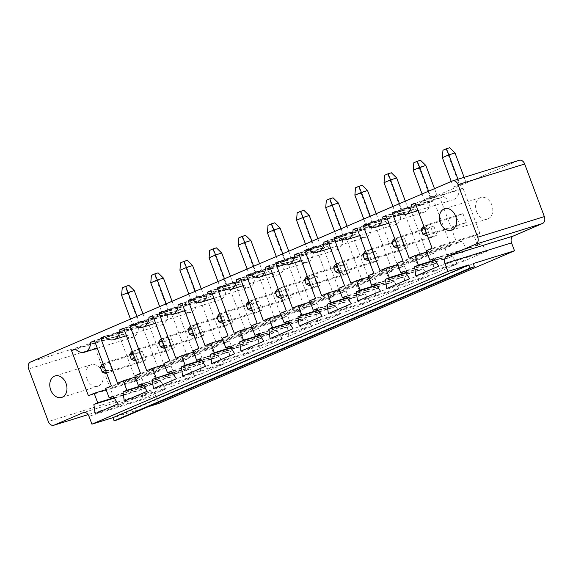 <?xml version="1.0" encoding="UTF-8"?>
<svg xmlns="http://www.w3.org/2000/svg" width="573" height="573" viewBox="0 0 573 573"><rect width="100%" height="100%" fill="white"/><g stroke="black" fill="none" stroke-linecap="round" stroke-linejoin="round"><path stroke-width="0.43" stroke-dasharray="2.87 2.15" d="M452.262 181.025L518.887 160.39L97.138 341.386A5.623 4.154 -107.2 0 0 95.283 348.291L114.944 400.885A5.623 4.154 -107.2 0 0 120.437 404.617A5.623 4.154 -107.2 0 0 120.738 404.502L149.818 392.025A5.623 4.154 72.8 0 1 150.126 391.911A5.623 4.154 72.8 0 1 155.612 395.642L158.563 403.535M224.494 278.772L226.607 284.423L220.096 287.209L226.256 285.304L232.76 282.51L230.41 276.236M226.607 284.423L232.76 282.51M253.653 266.259L255.766 271.91L249.255 274.696L255.415 272.791L261.918 269.998L259.569 263.723M255.766 271.91L261.918 269.998M282.811 253.746L284.917 259.397L278.414 262.183L284.573 260.278L291.077 257.485L288.728 251.21M284.917 259.397L291.077 257.485M311.963 241.233L314.076 246.884L307.572 249.67L313.732 247.765L320.235 244.972L317.886 238.697M314.076 246.884L320.235 244.972M428.597 191.181L430.71 196.833L424.199 199.619L430.359 197.714L436.862 194.92L434.513 188.646M430.71 196.833L436.862 194.92M399.438 203.694L401.551 209.346L395.048 212.132L401.2 210.227L407.704 207.433L405.355 201.159M401.551 209.346L407.704 207.433M341.121 228.72L343.234 234.371L336.731 237.158L342.883 235.252L349.394 232.459L347.045 226.185M343.234 234.371L349.394 232.459M370.28 216.207L372.393 221.858L365.889 224.645L372.042 222.739L378.545 219.946L376.203 213.672M372.393 221.858L378.545 219.946M195.336 291.285L197.449 296.936L190.945 299.722L197.098 297.817L203.601 295.023L201.252 288.749M197.449 296.936L203.601 295.023M166.177 303.797L168.29 309.449L161.787 312.235L167.939 310.33L174.443 307.536L172.101 301.262M168.29 309.449L174.443 307.536M137.019 316.31L139.132 321.962L132.628 324.748L138.781 322.843L145.291 320.049L142.942 313.775M139.132 321.962L145.291 320.049M457.97 179.242L459.868 184.32L453.358 187.106L459.517 185.201L466.021 182.407L464.123 177.336M459.868 184.32L466.021 182.407M147.941 406.823L117.279 416.32L118.461 419.472M473.219 263.566L117.279 416.32M221.744 253.058L209.088 257.757M226.256 285.304L212.963 249.327L209.704 250.337M217.991 281.565L220.096 287.209M250.902 240.545L238.246 245.244M255.415 272.791L242.121 236.814L238.862 237.824M247.149 269.052L249.255 274.696M276.301 256.539L278.414 262.183M284.573 260.278L273.557 230.826L267.405 232.731M280.061 228.033L273.557 230.826L271.28 224.301L268.021 225.311M309.219 215.52L296.556 220.218M313.732 247.765L300.438 211.788L297.179 212.798M305.459 244.026L307.572 249.67M422.093 193.975L424.199 199.619M430.359 197.714L419.343 168.261L413.19 170.167M425.854 165.468L419.343 168.261L417.065 161.736L413.806 162.746M392.935 206.488L395.048 212.132M401.2 210.227L390.184 180.774L384.032 182.68M396.695 177.981L390.184 180.774L387.907 174.249L384.648 175.259M334.618 231.513L336.731 237.158M342.883 235.252L331.874 205.8L325.715 207.705M338.378 203.007L331.874 205.8L329.597 199.275L326.338 200.285M363.776 219.001L365.889 224.645M372.042 222.739L361.033 193.287L354.873 195.192M367.537 190.494L361.033 193.287L358.755 186.762L355.496 187.772M192.592 265.571L179.929 270.27M197.098 297.817L183.804 261.84L180.545 262.849M188.832 294.078L190.945 299.722M159.674 306.591L161.787 312.235M167.939 310.33L156.93 280.877L150.771 282.783M163.434 278.084L156.93 280.877L154.653 274.352L151.394 275.362M130.515 319.104L132.628 324.748M138.781 322.843L127.772 293.39L121.612 295.296M134.275 290.597L127.772 293.39L125.494 286.865L122.235 287.875M451.252 181.462L453.358 187.106M459.517 185.201L448.501 155.749L442.349 157.654M455.005 152.955L448.501 155.749L446.224 149.224L442.965 150.233M160.805 381.403L165.862 388.995L142.906 398.851L141.674 389.611L145.499 387.971L141.961 378.502L136.216 380.966L119.306 335.728L123.131 334.088A12.749 9.412 -107.2 0 0 132.456 337.368A12.749 9.412 -107.2 0 0 138.437 327.52L142.262 325.872L159.179 371.111L153.435 373.575L156.981 383.043L160.805 381.403L113.003 396.201M165.862 388.995L118.067 403.8M156.981 383.043L113.261 396.58M142.906 398.851L95.104 413.649M153.435 373.575L105.64 388.379M141.674 389.611L114.263 398.099M159.179 371.111L111.377 385.916M145.499 387.971L114.013 397.719M142.262 325.872L94.466 340.677M141.961 378.502L106.098 389.604M138.437 327.52L94.617 341.085M136.216 380.966L88.421 395.771M123.131 334.088L75.335 348.893M119.306 335.728L75.665 349.244M230.375 361.312L229.143 352.073L232.967 350.432L229.429 340.964L223.692 343.428L206.781 298.189L210.606 296.549A12.749 9.412 -107.2 0 0 219.932 299.829A12.749 9.412 -107.2 0 0 225.912 289.981L229.737 288.334L246.648 333.572L240.911 336.036L244.449 345.505L248.274 343.864L253.338 351.457L230.375 361.312L182.579 376.11M229.143 352.073L201.739 360.56M253.338 351.457L205.535 366.262M232.967 350.432L201.488 360.181M248.274 343.864L200.478 358.662M229.429 340.964L193.574 352.066M244.449 345.505L200.729 359.042M223.692 343.428L175.89 358.225M240.911 336.036L193.108 350.841M206.781 298.189L163.14 311.705M246.648 333.572L198.852 348.377M210.606 296.549L162.804 311.354M229.737 288.334L181.935 303.138M225.912 289.981L182.092 303.547M203.816 362.945L200.271 353.477L194.534 355.94L177.623 310.702L181.448 309.062A12.749 9.412 -107.2 0 0 190.773 312.342A12.749 9.412 -107.2 0 0 196.754 302.494L200.579 300.846L217.489 346.085L211.752 348.549L215.29 358.018L219.122 356.377L224.179 363.97L201.223 373.825L199.984 364.586L203.816 362.945L172.33 372.694M200.271 353.477L164.415 364.578M199.984 364.586L172.58 373.073M194.534 355.94L146.731 370.738M201.223 373.825L153.421 388.623M177.623 310.702L133.982 324.218M224.179 363.97L176.377 378.774M181.448 309.062L133.645 323.867M219.122 356.377L171.32 371.175M196.754 302.494L152.934 316.06M215.29 358.018L171.571 371.555M200.579 300.846L152.783 315.651M211.752 348.549L163.957 363.354M217.489 346.085L169.694 360.89M186.132 370.53L189.964 368.89L195.021 376.482L172.065 386.338L170.833 377.098L174.658 375.458L171.119 365.989L165.375 368.453L148.464 323.215L152.289 321.575A12.749 9.412 -107.2 0 0 161.615 324.855A12.749 9.412 -107.2 0 0 167.595 315.007L171.42 313.359L188.338 358.598L182.594 361.062L186.132 370.53L142.412 384.068M189.964 368.89L142.161 383.688M182.594 361.062L134.798 375.867M195.021 376.482L147.225 391.287M188.338 358.598L140.535 373.403M172.065 386.338L124.262 401.136M171.42 313.359L123.625 328.164M170.833 377.098L143.422 385.586M167.595 315.007L123.775 328.573M174.658 375.458L143.171 385.206M152.289 321.575L104.494 336.38M171.119 365.989L135.257 377.091M148.464 323.215L104.823 336.731M165.375 368.453L117.58 383.258M306.591 318.839L311.655 326.431L288.692 336.287L287.46 327.047L291.285 325.407L287.746 315.938L282.009 318.402L265.091 273.163L268.923 271.523A12.749 9.412 -107.2 0 0 278.249 274.804A12.749 9.412 -107.2 0 0 284.222 264.955L288.054 263.308L304.965 308.546L299.228 311.01L302.766 320.479L306.591 318.839L258.795 333.636M311.655 326.431L263.852 341.236M302.766 320.479L259.046 334.016M288.692 336.287L240.896 351.084M299.228 311.01L251.425 325.815M287.46 327.047L260.056 335.534M304.965 308.546L257.162 323.351M291.285 325.407L259.805 335.155M288.054 263.308L240.252 278.113M287.746 315.938L251.884 327.04M284.222 264.955L240.409 278.521M282.009 318.402L234.207 333.2M268.923 271.523L221.121 286.328M265.091 273.163L221.457 286.679M277.432 331.352L282.496 338.944L259.533 348.799L258.301 339.56L262.126 337.92L258.588 328.451L252.851 330.915L235.933 285.676L239.765 284.036A12.749 9.412 -107.2 0 0 249.09 287.317A12.749 9.412 -107.2 0 0 255.071 277.468L258.896 275.821L275.806 321.059L270.069 323.523L273.608 332.992L277.432 331.352L229.637 346.149M282.496 338.944L234.694 353.749M273.608 332.992L229.888 346.529M259.533 348.799L211.738 363.597M270.069 323.523L222.267 338.328M258.301 339.56L230.898 348.047M275.806 321.059L228.011 335.864M262.126 337.92L230.647 347.668M258.896 275.821L211.093 290.626M258.588 328.451L222.725 339.553M255.071 277.468L211.251 291.034M252.851 330.915L205.048 345.712M239.765 284.036L191.962 298.841M235.933 285.676L192.299 299.192M459.174 189.878L462.998 188.231L479.909 233.469L474.172 235.933L477.71 245.402L481.535 243.761L486.599 251.354L463.636 261.209L462.404 251.97L466.229 250.329L462.69 240.861L456.953 243.324L440.035 198.086L443.867 196.446A12.749 9.412 -107.2 0 0 453.193 199.726A12.749 9.412 -107.2 0 0 459.174 189.878L415.353 203.444M443.867 196.446L396.065 211.251M440.035 198.086L396.401 211.602M462.998 188.231L415.196 203.035M456.953 243.324L409.151 258.122M479.909 233.469L432.114 248.274M462.69 240.861L426.828 251.962M474.172 235.933L426.369 250.738M466.229 250.329L434.749 260.078M477.71 245.402L433.99 258.939M462.404 251.97L435 260.457M481.535 243.761L433.74 258.559M463.636 261.209L415.84 276.007M486.599 251.354L438.796 266.159M445.013 248.446L448.552 257.914L452.376 256.274L457.44 263.867L434.477 273.722L433.245 264.482L437.077 262.842L433.532 253.373L427.795 255.837L410.884 210.599L414.709 208.959A12.749 9.412 -107.2 0 0 424.034 212.239A12.749 9.412 -107.2 0 0 430.015 202.391L433.84 200.743L450.75 245.982L445.013 248.446L397.211 263.251M448.552 257.914L404.832 271.452M450.75 245.982L402.955 260.787M452.376 256.274L404.581 271.072M433.84 200.743L386.037 215.548M457.44 263.867L409.638 278.671M430.015 202.391L386.195 215.957M434.477 273.722L386.682 288.52M414.709 208.959L366.906 223.764M433.245 264.482L405.842 272.97M410.884 210.599L367.243 224.115M437.077 262.842L405.591 272.59M427.795 255.837L379.992 270.635M433.532 253.373L397.676 264.475M421.592 258.495L415.855 260.959L419.393 270.427L423.225 268.787L428.282 276.379L405.326 286.235L404.087 276.995L407.919 275.355L404.373 265.886L398.636 268.35L381.725 223.112L385.55 221.472A12.749 9.412 -107.2 0 0 394.876 224.752A12.749 9.412 -107.2 0 0 400.856 214.904L404.681 213.256L421.592 258.495L373.797 273.3M415.855 260.959L368.059 275.763M404.681 213.256L356.886 228.061M419.393 270.427L375.673 283.964M400.856 214.904L357.036 228.469M423.225 268.787L375.422 283.585M385.55 221.472L337.748 236.277M428.282 276.379L380.479 291.184M381.725 223.112L338.084 236.628M405.326 286.235L357.523 301.033M398.636 268.35L350.841 283.148M404.087 276.995L376.683 285.483M404.373 265.886L368.518 276.988M407.919 275.355L376.432 285.103M316.905 303.425L311.16 305.889L294.25 260.651L298.075 259.01A12.749 9.412 -107.2 0 0 307.4 262.291A12.749 9.412 -107.2 0 0 313.381 252.442L317.213 250.795L334.123 296.033L328.386 298.497L331.925 307.966L335.749 306.326L340.806 313.918L317.85 323.774L316.618 314.534L320.443 312.894L316.905 303.425L281.042 314.527M311.16 305.889L263.365 320.687M320.443 312.894L288.957 322.642M294.25 260.651L250.616 274.166M316.618 314.534L289.215 323.022M298.075 259.01L250.279 273.815M317.85 323.774L270.055 338.571M313.381 252.442L269.561 266.008M340.806 313.918L293.011 328.723M317.213 250.795L269.41 265.6M335.749 306.326L287.947 321.124M334.123 296.033L286.321 310.838M331.925 307.966L288.205 321.503M328.386 298.497L280.584 313.302M357.538 285.984L361.083 295.453L364.908 293.813L369.965 301.405L347.009 311.261L345.777 302.021L349.602 300.381L346.063 290.912L340.319 293.376L323.408 248.138L327.233 246.497A12.749 9.412 -107.2 0 0 336.559 249.778A12.749 9.412 -107.2 0 0 342.539 239.929L346.364 238.282L363.282 283.52L357.538 285.984L309.742 300.789M361.083 295.453L317.363 308.99M363.282 283.52L315.479 298.325M364.908 293.813L317.105 308.611M346.364 238.282L298.569 253.087M369.965 301.405L322.169 316.21M342.539 239.929L298.719 253.495M347.009 311.261L299.206 326.058M327.233 246.497L279.438 261.302M345.777 302.021L318.373 310.509M323.408 248.138L279.767 261.653M349.602 300.381L318.115 310.129M340.319 293.376L292.524 308.174M346.063 290.912L310.201 302.014M352.567 235.625L356.392 233.985A12.749 9.412 -107.2 0 0 365.717 237.265A12.749 9.412 -107.2 0 0 371.698 227.417L375.523 225.769L392.441 271.008L386.696 273.471L390.234 282.94L394.066 281.3L399.123 288.892L376.167 298.748L374.935 289.508L378.76 287.868L375.222 278.399L369.478 280.863L352.567 235.625L308.926 249.14M356.392 233.985L308.596 248.789M369.478 280.863L321.682 295.661M371.698 227.417L327.878 240.982M375.222 278.399L339.359 289.501M375.523 225.769L327.727 240.574M378.76 287.868L347.274 297.616M392.441 271.008L344.638 285.812M374.935 289.508L347.525 297.996M386.696 273.471L338.901 288.276M376.167 298.748L328.365 313.546M390.234 282.94L346.515 296.477M399.123 288.892L351.328 303.697M394.066 281.3L346.264 296.098M216.408 247.851L212.963 249.327M245.566 235.338L242.121 236.814M274.725 222.825L271.28 224.301M303.883 210.312L300.438 211.788M420.51 160.261L417.065 161.736M391.352 172.774L387.907 174.249M333.042 197.8L329.597 199.275M362.193 185.287L358.755 186.762M187.249 260.364L183.804 261.84M158.091 272.877L154.653 274.352M128.932 285.39L125.494 286.865M449.669 147.748L446.224 149.224M86.938 378.753A11.245 8.309 -107.2 0 0 97.919 386.209A11.245 8.309 -107.2 0 0 102.524 373.009A11.245 8.309 -107.2 0 0 91.265 364.729A11.245 8.309 -107.2 0 0 86.938 378.753M135.694 354.028L139.038 362.967L145.542 360.173L142.197 351.235L135.694 354.028L102.381 364.342L105.726 373.288M229.673 313.696L223.169 316.489L226.507 325.428L233.018 322.635L229.673 313.696L196.36 324.01L190.659 326.46M194.011 329.002L197.356 337.941L203.859 335.148L200.514 326.209L194.011 329.002L160.698 339.316L164.036 348.262M171.356 338.722L164.852 341.515L168.197 350.454L174.701 347.661L171.356 338.722L138.043 349.043L132.342 351.485M287.99 288.67L281.479 291.464L284.824 300.402L291.328 297.609L287.99 288.67L254.67 298.984L248.969 301.434M252.328 303.976L255.665 312.915L262.169 310.122L258.831 301.183L252.328 303.976L219.008 314.291L222.353 323.236M462.934 213.593L456.43 216.386L459.768 225.325L466.279 222.532L462.934 213.593L429.614 223.907L423.92 226.356M433.775 226.106L427.272 228.899L430.61 237.838L437.12 235.045L433.775 226.106L400.463 236.42L394.761 238.869M404.617 238.619L398.113 241.412L401.458 250.351L407.962 247.557L404.617 238.619L371.304 248.933L365.603 251.382M317.141 276.157L310.638 278.951L313.983 287.89L320.486 285.096L317.141 276.157L283.828 286.471L278.127 288.921M339.796 266.438L343.141 275.377L349.645 272.583L346.3 263.644L339.796 266.438L306.483 276.752L309.828 285.698M375.458 251.132L368.955 253.925L372.3 262.864L378.803 260.07L375.458 251.132L342.145 261.446L336.444 263.895M476.55 211.552A11.245 8.309 -107.2 0 0 487.53 219.015A11.245 8.309 -107.2 0 0 492.135 205.814A11.245 8.309 -107.2 0 0 480.876 197.527A11.245 8.309 -107.2 0 0 476.55 211.552M106.557 373.03L139.038 362.967M142.197 351.235L108.884 361.556L112.229 370.495L145.542 360.173M105.575 370.394L112.229 370.495L106.528 372.937M103.799 365.653L108.884 361.556L103.183 363.998M223.169 316.489L189.849 326.803L193.194 335.749M194.032 335.492L226.507 325.428M191.275 328.114L196.36 324.01L199.698 332.956L233.018 322.635M193.051 332.856L199.698 332.956L194.003 335.398M164.874 348.004L197.356 337.941M200.514 326.209L167.201 336.53L170.539 345.469L203.859 335.148M163.892 345.369L170.539 345.469L164.845 347.911M162.116 340.627L167.201 336.53L161.5 338.972M164.852 341.515L131.539 351.829L134.877 360.775M135.715 360.517L168.197 350.454M132.957 353.14L138.043 349.043L141.388 357.982L174.701 347.661M134.734 357.881L141.388 357.982L135.686 360.424M281.479 291.464L248.166 301.778L251.511 310.724M252.349 310.466L284.824 300.402M249.592 303.088L254.67 298.984L258.015 307.93L291.328 297.609M251.361 307.83L258.015 307.93L252.313 310.373M223.191 322.979L255.665 312.915M258.831 301.183L225.511 311.497L228.856 320.443L262.169 310.122M222.202 320.343L228.856 320.443L223.155 322.886M220.433 315.601L225.511 311.497L219.817 313.947M456.43 216.386L423.11 226.7L426.455 235.646M427.293 235.388L459.768 225.325M424.536 228.011L429.614 223.907L432.959 232.853L466.279 222.532M426.305 232.753L432.959 232.853L427.257 235.295M427.272 228.899L393.952 239.213L397.297 248.159M398.135 247.901L430.61 237.838M395.377 240.524L400.463 236.42L403.8 245.366L437.12 235.045M397.153 245.265L403.8 245.366L398.106 247.808M398.113 241.412L364.8 251.726L368.138 260.672M368.976 260.414L401.458 250.351M366.219 253.037L371.304 248.933L374.649 257.879L407.962 247.557M367.995 257.778L374.649 257.879L368.948 260.321M310.638 278.951L277.325 289.265L280.67 298.211M281.508 297.953L313.983 287.89M278.75 290.575L283.828 286.471L287.173 295.417L320.486 285.096M280.519 295.317L287.173 295.417L281.472 297.86M310.659 285.44L343.141 275.377M346.3 263.644L312.987 273.958L316.332 282.904L349.645 272.583M309.678 282.804L316.332 282.904L310.63 285.347M307.909 278.063L312.987 273.958L307.286 276.408M368.955 253.925L335.642 264.239L338.98 273.185M339.818 272.927L372.3 262.864M337.06 265.55L342.145 261.446L345.49 270.392L378.803 260.07M338.836 270.291L345.49 270.392L339.789 272.834M97.138 341.386L30.512 362.021M95.283 348.291L28.65 368.926M114.944 400.885L48.318 421.52M120.738 404.502L88.106 414.616M149.818 392.025L83.808 412.467M155.612 395.642L88.987 416.277M120.437 404.617L88.113 414.63M150.126 391.911L83.493 412.553M97.295 348.255L132.456 337.368M184.771 310.716L219.932 299.829M155.612 323.229L190.773 312.342M126.454 335.742L161.615 324.855M243.088 285.691L278.249 274.804M213.93 298.204L249.09 287.317M418.032 210.613L453.193 199.726M388.874 223.126L424.034 212.239M359.715 235.639L394.876 224.752M272.247 273.178L307.4 262.291M301.398 260.665L336.559 249.778M330.557 248.152L365.717 237.265M91.265 364.729L55.051 375.938M97.919 386.209L61.705 397.426M480.876 197.527L444.662 208.744M487.53 219.015L451.316 230.224"/><path stroke-width="0.86" d="M518.887 160.39A5.623 4.154 72.8 0 1 519.195 160.282A5.623 4.154 72.8 0 1 524.682 164.007L458.056 184.642A5.623 4.154 72.8 0 0 452.563 180.918A5.623 4.154 72.8 0 0 452.262 181.025L30.512 362.021A5.623 4.154 -107.2 0 0 28.65 368.926L48.318 421.52A5.623 4.154 -107.2 0 0 53.805 425.252A5.623 4.154 -107.2 0 0 54.113 425.145L83.192 412.66A5.623 4.154 72.8 0 1 83.493 412.553A5.623 4.154 72.8 0 1 88.987 416.277L91.931 424.17L447.871 271.423L444.92 263.53A5.623 4.154 72.8 0 1 446.782 256.625L475.862 244.148A5.623 4.154 -107.2 0 0 477.717 237.243L458.056 184.642M147.941 406.823L158.563 403.535L514.497 250.781L511.553 242.895A5.623 4.154 72.8 0 1 513.408 235.99L542.488 223.513A5.623 4.154 -107.2 0 0 544.35 216.608L524.682 164.007M514.497 250.781L473.219 263.566L474.401 266.724L470.053 268.071L468.872 264.912L447.871 271.423M474.401 266.724L118.461 419.472L114.113 420.818L112.938 417.667L91.931 424.17M113.003 396.201L118.067 403.8L95.104 413.649L93.872 404.416L97.697 402.769L94.158 393.307L88.421 395.771L71.503 350.533L75.335 348.893A12.749 9.412 -107.2 0 0 84.661 352.173A12.749 9.412 -107.2 0 0 90.641 342.317L94.466 340.677L111.377 385.916L105.64 388.379L109.178 397.848L113.003 396.201M182.579 376.11L181.347 366.878L185.172 365.23L181.634 355.769L175.89 358.225L158.979 312.994L162.804 311.354A12.749 9.412 -107.2 0 0 172.129 314.634A12.749 9.412 -107.2 0 0 178.11 304.779L181.935 303.138L198.852 348.377L193.108 350.841L196.654 360.31L200.478 358.662L205.535 366.262L182.579 376.11M156.014 377.743L152.475 368.281L146.731 370.738L129.82 325.507L133.645 323.867A12.749 9.412 -107.2 0 0 142.971 327.147A12.749 9.412 -107.2 0 0 148.951 317.292L152.783 315.651L169.694 360.89L163.957 363.354L167.495 372.822L171.32 371.175L176.377 378.774L153.421 388.623L152.189 379.39L172.33 372.694M138.337 385.335L142.161 383.688L147.225 391.287L124.262 401.136L123.03 391.903L126.855 390.256L123.317 380.794L117.58 383.258L100.662 338.02L104.494 336.38A12.749 9.412 -107.2 0 0 113.819 339.66A12.749 9.412 -107.2 0 0 119.793 329.804L123.625 328.164L140.535 373.403L134.798 375.867L138.337 385.335L142.412 384.068M258.795 333.636L263.852 341.236L240.896 351.084L239.657 341.852L243.489 340.204L239.944 330.743L234.207 333.2L217.296 287.968L221.121 286.328A12.749 9.412 -107.2 0 0 230.446 289.609A12.749 9.412 -107.2 0 0 236.427 279.753L240.252 278.113L257.162 323.351L251.425 325.815L254.964 335.284L258.795 333.636M229.637 346.149L234.694 353.749L211.738 363.597L210.506 354.365L214.331 352.717L210.792 343.256L205.048 345.712L188.137 300.481L191.962 298.841A12.749 9.412 -107.2 0 0 201.288 302.121A12.749 9.412 -107.2 0 0 207.268 292.266L211.093 290.626L228.011 335.864L222.267 338.328L225.812 347.797L229.637 346.149M396.065 211.251A12.749 9.412 -107.2 0 0 405.39 214.531A12.749 9.412 -107.2 0 0 411.371 204.676L415.196 203.035L432.114 248.274L426.369 250.738L429.915 260.206L433.74 258.559L438.796 266.159L415.84 276.007L414.608 266.774L418.433 265.127L414.895 255.665L409.151 258.122L392.24 212.891L396.065 211.251M397.211 263.251L400.756 272.719L404.581 271.072L409.638 278.671L386.682 288.52L385.45 279.287L389.275 277.64L385.736 268.178L379.992 270.635L363.081 225.404L366.906 223.764A12.749 9.412 -107.2 0 0 376.232 227.044A12.749 9.412 -107.2 0 0 382.212 217.188L386.037 215.548L402.955 260.787L397.211 263.251M373.797 273.3L368.059 275.763L371.598 285.232L375.422 283.585L380.479 291.184L357.523 301.033L356.291 291.8L360.116 290.153L356.578 280.691L350.841 283.148L333.923 237.917L337.748 236.277A12.749 9.412 -107.2 0 0 347.073 239.557A12.749 9.412 -107.2 0 0 353.054 229.701L356.886 228.061L373.797 273.3M269.102 318.23L263.365 320.687L246.454 275.455L250.279 273.815A12.749 9.412 -107.2 0 0 259.605 277.096A12.749 9.412 -107.2 0 0 265.586 267.24L269.41 265.6L286.321 310.838L280.584 313.302L284.122 322.771L287.947 321.124L293.011 328.723L270.055 338.571L268.816 329.339L272.648 327.692L269.102 318.23L281.042 314.527M309.742 300.789L313.281 310.258L317.105 308.611L322.169 316.21L299.206 326.058L297.974 316.826L301.799 315.179L298.261 305.717L292.524 308.174L275.606 262.943L279.438 261.302A12.749 9.412 -107.2 0 0 288.763 264.583A12.749 9.412 -107.2 0 0 294.744 254.727L298.569 253.087L315.479 298.325L309.742 300.789M304.764 250.43L308.596 248.789A12.749 9.412 -107.2 0 0 317.922 252.07A12.749 9.412 -107.2 0 0 323.895 242.214L327.727 240.574L344.638 285.812L338.901 288.276L342.439 297.745L346.264 296.098L351.328 303.697L328.365 313.546L327.133 304.313L330.958 302.666L327.419 293.204L321.682 295.661L304.764 250.43L308.926 249.14M230.41 276.236L221.744 253.058L215.591 254.964L224.494 278.772M221.744 253.058L216.408 247.851L213.149 248.861L215.591 254.964L209.088 257.757L217.991 281.565M259.569 263.723L250.902 240.545L244.75 242.451L253.653 266.259M250.902 240.545L245.566 235.338L242.307 236.348L244.75 242.451L238.246 245.244L247.149 269.052M288.728 251.21L280.061 228.033L273.908 229.938L282.811 253.746M280.061 228.033L274.725 222.825L271.466 223.835L273.908 229.938L267.405 232.731L276.301 256.539M317.886 238.697L309.219 215.52L303.067 217.425L311.963 241.233M309.219 215.52L303.883 210.312L300.624 211.322L303.067 217.425L296.556 220.218L305.459 244.026M434.513 188.646L425.854 165.468L419.694 167.373L428.597 191.181M425.854 165.468L420.51 160.261L417.251 161.271L419.694 167.373L413.19 170.167L422.093 193.975M405.355 201.159L396.695 177.981L390.535 179.886L399.438 203.694M396.695 177.981L391.352 172.774L388.093 173.784L390.535 179.886L384.032 182.68L392.935 206.488M347.045 226.185L338.378 203.007L332.218 204.912L325.715 207.705L334.618 231.513M338.378 203.007L333.042 197.8L329.783 198.81L341.121 228.72M376.203 213.672L367.537 190.494L361.377 192.399L370.28 216.207M367.537 190.494L362.193 185.287L358.934 186.297L361.377 192.399L354.873 195.192L363.776 219.001M201.252 288.749L192.592 265.571L186.433 267.476L195.336 291.285M192.592 265.571L187.249 260.364L183.99 261.374L186.433 267.476L179.929 270.27L188.832 294.078M172.101 301.262L163.434 278.084L157.274 279.989L166.177 303.797M163.434 278.084L158.091 272.877L154.832 273.887L157.274 279.989L150.771 282.783L159.674 306.591M142.942 313.775L134.275 290.597L128.116 292.502L121.612 295.296L130.515 319.104M134.275 290.597L128.932 285.39L125.673 286.4L137.019 316.31M464.123 177.336L455.005 152.955L448.852 154.86L457.97 179.242M455.005 152.955L449.669 147.748L446.41 148.758L448.852 154.86L442.349 157.654L451.252 181.462M468.872 264.912L112.938 417.667M470.053 268.071L114.113 420.818M50.725 389.969A11.245 8.309 -107.2 0 0 61.705 397.426A11.245 8.309 -107.2 0 0 66.318 384.225A11.245 8.309 -107.2 0 0 55.051 375.938A11.245 8.309 -107.2 0 0 50.725 389.969M113.261 396.58L109.178 397.848M114.263 398.099L93.872 404.416M114.013 397.719L97.697 402.769M106.098 389.604L94.158 393.307M94.617 341.085L90.641 342.317M75.665 349.244L71.503 350.533M201.739 360.56L181.347 366.878M201.488 360.181L185.172 365.23M193.574 352.066L181.634 355.769M200.729 359.042L196.654 360.31M163.14 311.705L158.979 312.994M182.092 303.547L178.11 304.779M164.415 364.578L152.475 368.281M172.58 373.073L152.189 379.39M133.982 324.218L129.82 325.507M152.934 316.06L148.951 317.292M171.571 371.555L167.495 372.822M143.422 385.586L123.03 391.903M123.775 328.573L119.793 329.804M143.171 385.206L126.855 390.256M135.257 377.091L123.317 380.794M104.823 336.731L100.662 338.02M259.046 334.016L254.964 335.284M260.056 335.534L239.657 341.852M259.805 335.155L243.489 340.204M251.884 327.04L239.944 330.743M240.409 278.521L236.427 279.753M221.457 286.679L217.296 287.968M229.888 346.529L225.812 347.797M230.898 348.047L210.506 354.365M230.647 347.668L214.331 352.717M222.725 339.553L210.792 343.256M211.251 291.034L207.268 292.266M192.299 299.192L188.137 300.481M415.353 203.444L411.371 204.676M396.401 211.602L392.24 212.891M426.828 251.962L414.895 255.665M434.749 260.078L418.433 265.127M433.99 258.939L429.915 260.206M435 260.457L414.608 266.774M404.832 271.452L400.756 272.719M386.195 215.957L382.212 217.188M405.842 272.97L385.45 279.287M367.243 224.115L363.081 225.404M405.591 272.59L389.275 277.64M397.676 264.475L385.736 268.178M375.673 283.964L371.598 285.232M357.036 228.469L353.054 229.701M338.084 236.628L333.923 237.917M376.683 285.483L356.291 291.8M368.518 276.988L356.578 280.691M376.432 285.103L360.116 290.153M288.957 322.642L272.648 327.692M250.616 274.166L246.454 275.455M289.215 323.022L268.816 329.339M269.561 266.008L265.586 267.24M288.205 321.503L284.122 322.771M317.363 308.99L313.281 310.258M298.719 253.495L294.744 254.727M318.373 310.509L297.974 316.826M279.767 261.653L275.606 262.943M318.115 310.129L301.799 315.179M310.201 302.014L298.261 305.717M327.878 240.982L323.895 242.214M339.359 289.501L327.419 293.204M347.274 297.616L330.958 302.666M347.525 297.996L327.133 304.313M346.515 296.477L342.439 297.745M440.336 222.768A11.245 8.309 -107.2 0 0 451.316 230.224A11.245 8.309 -107.2 0 0 455.922 217.024A11.245 8.309 -107.2 0 0 444.662 208.744A11.245 8.309 -107.2 0 0 440.336 222.768M213.149 248.861L209.704 250.337L209.088 257.757M242.307 236.348L238.862 237.824L238.246 245.244M271.466 223.835L268.021 225.311L267.405 232.731M300.624 211.322L297.179 212.798L296.556 220.218M417.251 161.271L413.806 162.746L413.19 170.167M388.093 173.784L384.648 175.259L384.032 182.68M329.783 198.81L326.338 200.285L325.715 207.705M358.934 186.297L355.496 187.772L354.873 195.192M183.99 261.374L180.545 262.849L179.929 270.27M154.832 273.887L151.394 275.362L150.771 282.783M125.673 286.4L122.235 287.875L121.612 295.296M446.41 148.758L442.965 150.233L442.349 157.654M106.528 372.937L105.726 373.288L106.557 373.03M103.183 363.998L102.381 364.342L100.354 367.135L102.123 371.87L105.726 373.288M190.659 326.46L189.849 326.803L187.822 329.597L189.591 334.331L193.194 335.749L194.032 335.492M194.003 335.398L193.194 335.749M164.845 347.911L164.036 348.262L164.874 348.004M161.5 338.972L160.698 339.316L158.664 342.11L160.433 346.844L164.036 348.262M132.342 351.485L131.539 351.829L129.505 354.623L131.281 359.357L134.877 360.775L135.715 360.517M135.686 360.424L134.877 360.775M248.969 301.434L248.166 301.778L246.139 304.571L247.908 309.305L251.511 310.724L252.349 310.466M252.313 310.373L251.511 310.724M223.155 322.886L222.353 323.236L223.191 322.979M219.817 313.947L219.008 314.291L216.981 317.084L218.75 321.818L222.353 323.236M423.92 226.356L423.11 226.7L421.083 229.494L422.853 234.228L426.455 235.646L427.293 235.388M427.257 235.295L426.455 235.646M394.761 238.869L393.952 239.213L391.925 242.007L393.694 246.741L397.297 248.159L398.135 247.901M398.106 247.808L397.297 248.159M365.603 251.382L364.8 251.726L362.766 254.519L364.543 259.254L368.138 260.672L368.976 260.414M368.948 260.321L368.138 260.672M278.127 288.921L277.325 289.265L275.298 292.058L277.067 296.793L280.67 298.211L281.508 297.953M281.472 297.86L280.67 298.211M310.63 285.347L309.828 285.698L310.659 285.44M307.286 276.408L306.483 276.752L304.456 279.545L306.226 284.28L309.828 285.698M336.444 263.895L335.642 264.239L333.615 267.032L335.384 271.767L338.98 273.185L339.818 272.927M339.789 272.834L338.98 273.185M100.354 367.135L103.799 365.653L105.575 370.394L102.123 371.87M193.051 332.856L191.275 328.114L187.822 329.597M193.037 332.856L189.591 334.331M162.116 340.627L163.892 345.369L160.433 346.844M162.109 340.634L158.664 342.11M129.505 354.623L132.957 353.14M132.95 353.147L134.734 357.881L131.281 359.357M247.908 309.305L251.361 307.83L249.592 303.088L246.139 304.571M216.981 317.084L220.433 315.601L222.202 320.343M222.195 320.343L218.75 321.818M422.853 234.228L426.305 232.753L424.536 228.011L421.083 229.494M397.153 245.265L395.377 240.524L391.925 242.007M397.139 245.265L393.694 246.741M367.995 257.778L366.219 253.037L362.766 254.519M367.981 257.778L364.543 259.254M275.298 292.058L278.75 290.575M278.743 290.583L280.519 295.317L277.067 296.793M307.909 278.063L309.678 282.804L306.226 284.28M307.894 278.07L304.456 279.545M335.384 271.767L338.836 270.291L337.06 265.55L333.615 267.032M544.35 216.608L477.717 237.243M542.488 223.513L475.862 244.148M88.106 414.616L54.113 425.145M513.408 235.99L446.782 256.625M83.808 412.467L83.192 412.66M511.553 242.895L444.92 263.53M519.195 160.282L452.563 180.918M88.113 414.63L53.805 425.252M84.661 352.173L97.295 348.255M172.129 314.634L184.771 310.716M142.971 327.147L155.612 323.229M113.819 339.66L126.454 335.742M230.446 289.609L243.088 285.691M201.288 302.121L213.93 298.204M405.39 214.531L418.032 210.613M376.232 227.044L388.874 223.126M347.073 239.557L359.715 235.639M259.605 277.096L272.247 273.178M288.763 264.583L301.398 260.665M317.922 252.07L330.557 248.152"/></g></svg>
